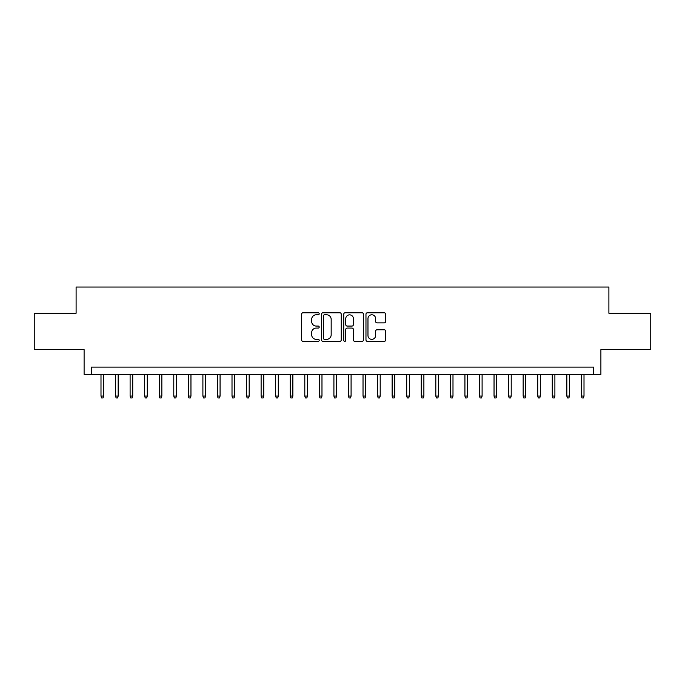 <?xml version="1.0" encoding="UTF-8"?>
<svg xmlns="http://www.w3.org/2000/svg" width="685" height="685" viewBox="0 0 685 685"><rect width="100%" height="100%" fill="white"/><g stroke="black" fill="none" stroke-linecap="round" stroke-linejoin="round"><path stroke-width="1.03" d="M319.21 313.781A1.002 1.002 0 0 0 318.208 312.78L303.027 312.78A1.43 1.43 0 0 0 301.597 314.209L301.597 339.931A1.43 1.43 0 0 0 303.027 341.361L318.208 341.361A1.002 1.002 0 0 0 319.21 340.359A1.002 1.002 0 0 0 318.208 339.358L316.247 339.358A4.572 4.572 0 0 1 311.675 334.785L311.675 332.645A4.572 4.572 0 0 1 316.247 328.072L318.208 328.072A1.002 1.002 0 0 0 319.21 327.07A1.002 1.002 0 0 0 318.208 326.069L316.247 326.069A4.572 4.572 0 0 1 311.675 321.496L311.675 319.356A4.572 4.572 0 0 1 316.247 314.783L318.208 314.783A1.002 1.002 0 0 0 319.21 313.781M384.259 322.858A1.43 1.43 0 0 0 385.689 321.428L385.689 314.209A1.43 1.43 0 0 0 384.259 312.78L367.4 312.78A1.43 1.43 0 0 0 365.97 314.209L365.97 339.931A1.43 1.43 0 0 0 367.4 341.361L384.259 341.361A1.43 1.43 0 0 0 385.689 339.931L385.689 331.215A1.43 1.43 0 0 0 384.259 329.785L377.041 329.785A1.43 1.43 0 0 0 375.611 331.215L375.611 335.539A3.819 3.819 0 0 1 371.792 339.358A3.819 3.819 0 0 1 367.973 335.539L367.973 318.602A3.819 3.819 0 0 1 371.792 314.783A3.819 3.819 0 0 1 375.611 318.602L375.611 321.428A1.43 1.43 0 0 0 377.041 322.858L384.259 322.858M593.612 374.378L600.891 374.378L600.891 349.633L650.75 349.633L650.75 313.242L608.896 313.242L608.896 287.041L76.103 287.041L76.103 313.242L34.25 313.242L34.25 349.633L84.109 349.633L84.109 374.378L593.612 374.378L593.612 367.1L91.388 367.1L91.388 374.378M341.25 314.209A1.43 1.43 0 0 0 339.82 312.78L322.96 312.78A1.43 1.43 0 0 0 321.53 314.209L321.53 339.931A1.43 1.43 0 0 0 322.96 341.361L339.82 341.361A1.43 1.43 0 0 0 341.25 339.931L341.25 314.209M345.18 312.78L362.04 312.78A1.43 1.43 0 0 1 363.47 314.209L363.47 339.931A1.43 1.43 0 0 1 362.04 341.361L354.821 341.361A1.43 1.43 0 0 1 353.392 339.931L353.392 329.502A1.43 1.43 0 0 0 351.97 328.072L347.184 328.072A1.43 1.43 0 0 0 345.754 329.502L345.754 340.359A1.002 1.002 0 0 1 344.752 341.361A1.002 1.002 0 0 1 343.75 340.359L343.75 314.209A1.43 1.43 0 0 1 345.18 312.78M324.536 314.783A1.002 1.002 0 0 0 323.534 315.785L323.534 338.356A1.002 1.002 0 0 0 324.536 339.358L326.599 339.358A4.572 4.572 0 0 0 331.172 334.785L331.172 319.356A4.572 4.572 0 0 0 326.599 314.783L324.536 314.783M353.392 318.671A3.819 3.819 0 0 0 349.573 314.852A3.819 3.819 0 0 0 345.754 318.671L345.754 324.639A1.43 1.43 0 0 0 347.184 326.069L351.97 326.069A1.43 1.43 0 0 0 353.392 324.639L353.392 318.671M103.615 396.067L103.033 397.959L101.577 397.959L100.995 396.067L103.615 396.067L103.615 374.378M100.995 396.067L100.995 374.378M118.171 396.067L117.589 397.959L116.133 397.959L115.551 396.067L118.171 396.067L118.171 374.378M115.551 396.067L115.551 374.378M132.727 396.067L132.145 397.959L130.689 397.959L130.107 396.067L132.727 396.067L132.727 374.378M130.107 396.067L130.107 374.378M147.284 396.067L146.701 397.959L145.246 397.959L144.663 396.067L147.284 396.067L147.284 374.378M144.663 396.067L144.663 374.378M161.848 396.067L161.266 397.959L159.81 397.959L159.228 396.067L161.848 396.067L161.848 374.378M159.228 396.067L159.228 374.378M176.405 396.067L175.822 397.959L174.367 397.959L173.785 396.067L176.405 396.067L176.405 374.378M173.785 396.067L173.785 374.378M190.961 396.067L190.379 397.959L188.923 397.959L188.341 396.067L190.961 396.067L190.961 374.378M188.341 396.067L188.341 374.378M205.517 396.067L204.935 397.959L203.479 397.959L202.897 396.067L205.517 396.067L205.517 374.378M202.897 396.067L202.897 374.378M220.073 396.067L219.491 397.959L218.035 397.959L217.453 396.067L220.073 396.067L220.073 374.378M217.453 396.067L217.453 374.378M234.63 396.067L234.047 397.959L232.592 397.959L232.009 396.067L234.63 396.067L234.63 374.378M232.009 396.067L232.009 374.378M249.186 396.067L248.604 397.959L247.148 397.959L246.566 396.067L249.186 396.067L249.186 374.378M246.566 396.067L246.566 374.378M263.742 396.067L263.16 397.959L261.704 397.959L261.122 396.067L263.742 396.067L263.742 374.378M261.122 396.067L261.122 374.378M278.298 396.067L277.716 397.959L276.26 397.959L275.678 396.067L278.298 396.067L278.298 374.378M275.678 396.067L275.678 374.378M292.863 396.067L292.281 397.959L290.825 397.959L290.243 396.067L292.863 396.067L292.863 374.378M290.243 396.067L290.243 374.378M307.419 396.067L306.837 397.959L305.382 397.959L304.799 396.067L307.419 396.067L307.419 374.378M304.799 396.067L304.799 374.378M321.976 396.067L321.393 397.959L319.938 397.959L319.356 396.067L321.976 396.067L321.976 374.378M319.356 396.067L319.356 374.378M336.532 396.067L335.95 397.959L334.494 397.959L333.912 396.067L336.532 396.067L336.532 374.378M333.912 396.067L333.912 374.378M351.088 396.067L350.506 397.959L349.05 397.959L348.468 396.067L351.088 396.067L351.088 374.378M348.468 396.067L348.468 374.378M365.644 396.067L365.062 397.959L363.607 397.959L363.024 396.067L365.644 396.067L365.644 374.378M363.024 396.067L363.024 374.378M380.201 396.067L379.618 397.959L378.163 397.959L377.581 396.067L380.201 396.067L380.201 374.378M377.581 396.067L377.581 374.378M394.757 396.067L394.175 397.959L392.719 397.959L392.137 396.067L394.757 396.067L394.757 374.378M392.137 396.067L392.137 374.378M409.322 396.067L408.739 397.959L407.284 397.959L406.702 396.067L409.322 396.067L409.322 374.378M406.702 396.067L406.702 374.378M423.878 396.067L423.296 397.959L421.84 397.959L421.258 396.067L423.878 396.067L423.878 374.378M421.258 396.067L421.258 374.378M438.434 396.067L437.852 397.959L436.396 397.959L435.814 396.067L438.434 396.067L438.434 374.378M435.814 396.067L435.814 374.378M452.99 396.067L452.408 397.959L450.953 397.959L450.37 396.067L452.99 396.067L452.99 374.378M450.37 396.067L450.37 374.378M467.547 396.067L466.964 397.959L465.509 397.959L464.927 396.067L467.547 396.067L467.547 374.378M464.927 396.067L464.927 374.378M482.103 396.067L481.521 397.959L480.065 397.959L479.483 396.067L482.103 396.067L482.103 374.378M479.483 396.067L479.483 374.378M496.659 396.067L496.077 397.959L494.621 397.959L494.039 396.067L496.659 396.067L496.659 374.378M494.039 396.067L494.039 374.378M511.215 396.067L510.633 397.959L509.178 397.959L508.595 396.067L511.215 396.067L511.215 374.378M508.595 396.067L508.595 374.378M525.772 396.067L525.189 397.959L523.734 397.959L523.152 396.067L525.772 396.067L525.772 374.378M523.152 396.067L523.152 374.378M540.337 396.067L539.754 397.959L538.299 397.959L537.716 396.067L540.337 396.067L540.337 374.378M537.716 396.067L537.716 374.378M554.893 396.067L554.311 397.959L552.855 397.959L552.273 396.067L554.893 396.067L554.893 374.378M552.273 396.067L552.273 374.378M569.449 396.067L568.867 397.959L567.411 397.959L566.829 396.067L569.449 396.067L569.449 374.378M566.829 396.067L566.829 374.378M584.005 396.067L583.423 397.959L581.967 397.959L581.385 396.067L584.005 396.067L584.005 374.378M581.385 396.067L581.385 374.378"/></g></svg>
